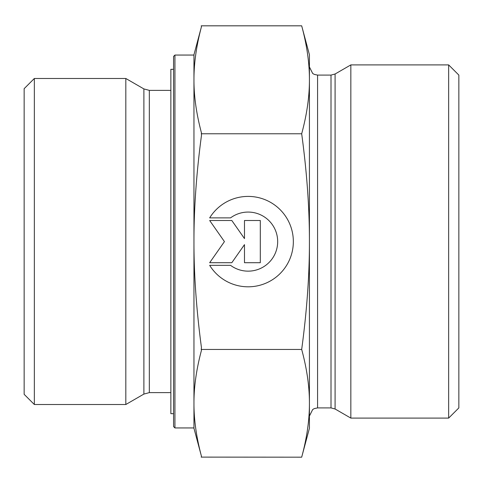 <?xml version="1.0" encoding="UTF-8"?>
<svg xmlns="http://www.w3.org/2000/svg" width="483" height="483" viewBox="0 0 483 483"><rect width="100%" height="100%" fill="white"/><g stroke="black" fill="none" stroke-linecap="round" stroke-linejoin="round"><path stroke-width="0.72" d="M209.67 217.875L230.554 217.875L209.67 217.875A45.203 45.203 0 0 1 293.344 241.609A45.203 45.203 0 0 1 209.67 265.342A45.203 45.203 180 0 0 293.344 241.609M230.554 217.875L230.554 217.875A29.535 29.535 0 0 1 277.677 241.609L277.677 241.609A29.535 29.535 180 0 0 230.554 217.875M209.67 265.342L230.554 265.342A29.535 29.535 180 0 0 277.677 241.609M244.483 220.508L260.307 220.508L260.307 262.71L244.483 262.71L244.483 244.627L231.822 262.71L209.67 262.71L224.438 241.609L209.67 220.508L231.822 220.508L244.483 238.59L244.483 220.508L244.483 238.59M209.67 220.508L224.438 241.609M209.67 262.704L231.822 262.704L244.483 244.627M244.483 262.704L260.307 262.704L260.307 220.508M174.937 55.056L173.578 56.414L173.578 426.586L174.937 427.944L174.937 55.056L193.955 55.056L193.955 79.792L193.955 54.718L201.459 26.698M174.937 427.944L193.955 427.944L193.955 403.317C193.9 419.721 196.406 437.381 201.459 456.296L201.224 457.184L201.459 456.296M143.886 394.08L125.822 404.512L125.822 78.487L143.886 88.92L143.886 394.08L149.319 392.625L149.319 90.375L170.861 90.375M24.15 394.327L34.341 404.512L34.341 78.487L125.822 78.487M24.15 88.679L24.15 394.321M201.224 349.45L201.459 350.332C196.406 369.247 193.9 386.913 193.955 403.317L193.955 241.609C193.9 274.447 196.406 309.808 201.459 347.682L201.224 349.45L301.682 349.45C306.898 310.865 309.476 274.918 309.422 241.609L309.422 241.5C309.47 208.221 306.892 172.316 301.682 133.767C306.898 114.459 309.476 96.467 309.422 79.792C309.476 63.122 306.898 45.13 301.682 25.816L309.422 54.718L309.422 403.317C309.476 386.678 306.898 368.722 301.682 349.45M201.248 457.111L301.682 457.184L309.422 428.282L309.422 403.317L309.422 416.056L312.676 409.542L314.276 408.606L317.572 407.906L317.572 75.094L331.012 75.094L331.012 407.906L335.087 408.998L335.087 74.002L331.012 75.094M301.682 25.816L201.224 25.816L201.459 26.704C196.406 45.662 193.9 63.358 193.955 79.792C193.9 96.232 196.406 113.928 201.459 132.885L201.459 135.536C196.406 173.409 193.9 208.771 193.955 241.609L193.955 79.792M201.459 456.302L193.955 428.282L193.955 403.317M201.224 133.767L301.682 133.767M301.682 457.184C306.898 437.906 309.476 419.956 309.422 403.317M335.087 408.998L350.839 418.097L350.839 64.903L335.087 74.002M458.85 75.088L448.659 64.903L448.659 418.097L350.839 418.097M458.85 407.906L458.85 75.094M173.578 69.317L170.861 69.317L170.861 413.683L173.578 413.683M149.319 392.625L170.861 392.625M143.886 88.92L149.319 90.375M24.15 88.673L34.341 78.487M34.341 404.512L125.822 404.512M317.572 407.906L331.012 407.906M317.572 75.094L314.276 74.394L312.676 73.458L309.422 66.944M448.659 64.903L350.839 64.903M458.85 407.912L448.659 418.097"/></g></svg>
